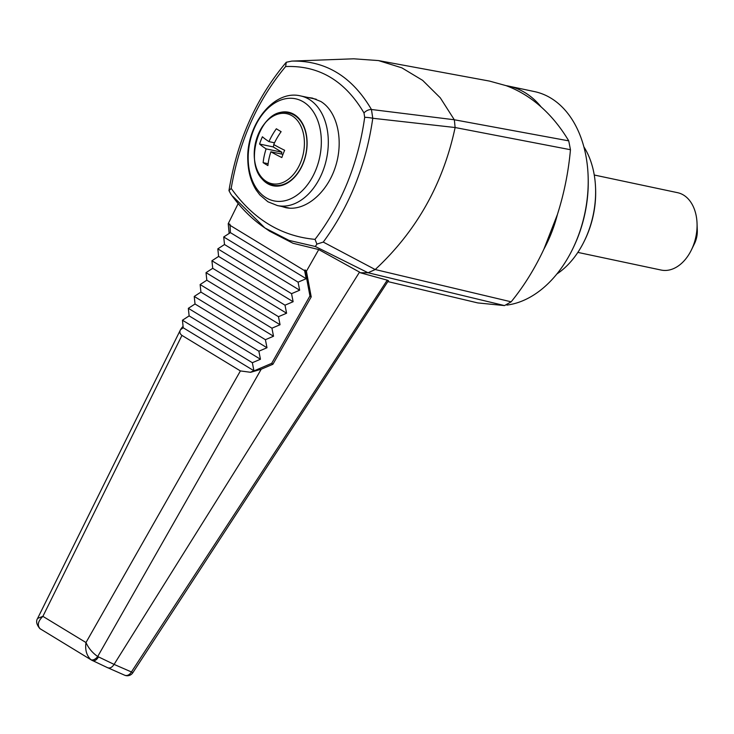 <?xml version="1.0" encoding="UTF-8"?>
<svg xmlns="http://www.w3.org/2000/svg" width="734" height="734" viewBox="0 0 734 734"><rect width="100%" height="100%" fill="white"/><g stroke="black" fill="none" stroke-linecap="round" stroke-linejoin="round"><path stroke-width="1.1" d="M455.062 127.799C443.07 183.931 416.462 231.182 375.221 269.534L511.158 301.821C523.819 286.306 534.737 268.736 543.912 249.12L557.436 214.438C564.152 193.299 568.483 171.728 570.456 149.718L455.108 127.523L372.78 118.266C366.064 164.966 349.558 206.236 323.263 242.082L375.212 269.552L368.055 272.764L315.317 246.496L289.04 240.394L264.91 227.971L232.797 196.336M285.627 66.546C257.414 100.411 239.275 141.029 231.192 188.409C253.23 219.227 281.177 236.22 315.033 239.367C341.594 204.492 358.146 163.82 364.688 117.339A6.588 0.89 -172.5 0 1 372.78 118.266L371.45 109.494A6.588 3.899 -29.5 0 0 363.991 112.953C344.989 80.712 318.868 65.243 285.627 66.546L286.278 62.262L291.811 61.096C325.593 60.408 352.137 76.547 371.45 109.494L454.3 119.761L568.74 140.864L570.456 149.718M568.74 140.864C560.822 127.588 551.629 116.284 541.169 106.971C530.425 97.429 518.736 90.328 506.093 85.649L489.514 81.089L378.423 60.573L353.797 58.803L292.848 61.06M281.214 153.966L281.893 152.222L273.158 146.91L274.021 144.69M259.588 144.038A54.151 9.212 21.3 0 0 266.121 148.883A54.151 38.388 121.3 0 0 263.139 162.664A51.068 8.689 21.3 0 0 267.901 165.563A54.151 38.388 -58.7 0 1 270.883 151.782A54.151 9.212 21.3 0 0 281.838 157.562A51.068 36.195 -58.7 0 1 284.664 150.296A54.151 9.212 -158.7 0 1 273.718 144.515A54.151 38.388 -58.7 0 1 281.122 131.67A51.068 8.689 -158.7 0 1 276.351 128.771A54.151 38.388 121.3 0 0 268.947 141.616A54.151 9.212 -158.7 0 1 262.414 136.772A51.068 36.195 121.3 0 0 259.588 144.038L273.158 146.91M281.893 152.222L266.121 148.883M541.169 106.971A108.76 74.455 -78 0 0 508.671 86.126A108.76 74.455 -78 0 0 506.093 85.649M556.904 273.956A79.098 54.151 -78 0 0 584.282 241.128A79.098 54.151 -78 0 0 595.558 187.922A79.098 54.151 -78 0 0 583.851 146.809M584.282 241.128L584.796 240.073A75.804 51.894 -78 0 0 595.604 189.097L595.558 187.922M543.922 249.101A108.76 74.455 -78 0 0 557.436 214.438L557.445 214.42M506.873 305.087A108.76 74.455 -78 0 0 572.621 249.074L573.126 248.028A105.467 72.198 -78 0 0 588.163 177.096L588.117 175.931A108.76 74.455 -78 0 0 534.526 91.603L508.671 86.126M572.621 249.074A108.76 74.455 -78 0 0 588.117 175.931M387.836 281.581L477.788 302.922L504.515 305.592L368.119 272.754M387.24 280.159L388.442 280.663L132.808 672.766L131.414 671.959L387.24 280.159L360.302 272.764L368.055 272.764M238.174 203.584L228.219 223.714L230.008 224.265L230.403 232.632L223.714 236.963L224.503 244.523L217.815 248.863L218.613 256.423L211.924 260.753L212.713 268.314L206.025 272.644L206.823 280.204L200.134 284.544L200.923 292.104L194.235 296.435L195.024 303.995L188.335 308.326L189.133 315.895L182.445 320.226L183.234 327.786L180.518 329.704L37.608 618.404L42.884 616.349C37.911 621.248 37.021 625.423 40.214 628.854L41.407 629.561M454.3 119.761L440.317 97.861L422.656 80.373L401.819 67.831L378.423 60.573M292.334 61.078L350.815 58.913M455.108 127.523L454.383 119.972M98.448 656.948A6.588 3.853 115.2 0 1 92.502 660.6A6.588 3.853 115.2 0 1 92.245 660.462L90.851 659.637A6.588 3.899 126.5 0 0 97.705 656.508C92.456 652.865 88.548 648.214 85.979 642.544L240.403 370.927L250.661 372.303L261.194 369.23L97.705 656.508L114.082 664.389C111.99 667.582 109.751 668.646 107.375 667.573L124.633 675.197A6.588 6.588 0 0 0 132.808 672.766M360.302 272.764L359.522 272.112L114.128 664.316M359.522 272.112L318.749 249.56L306.408 271.25L305.05 269.873L304.61 270.663L306.197 278.7L230.403 232.632M261.194 369.23L272.91 364.257L311.216 296.894L306.408 271.25M281.682 206.465L285.719 207.658C304.463 211.768 326.667 193.693 335.264 167.324C344.044 141.02 337.539 111.504 320.758 101.457L312.225 98.053L308.032 97.503M318.749 249.56L293.022 243.284L269.644 231.192L264.91 227.971C251.964 219.154 240.587 207.823 230.779 193.978L228.971 190.647L231.192 188.409M315.033 239.367L316.904 244.101L315.317 246.496M316.904 244.101L323.263 242.082M228.971 190.647L229.008 190.354C237.146 140.625 256.203 97.961 286.177 62.372M229.614 225.072L304.61 270.663M250.78 372.092L253.927 370.753L252.34 362.706L260.46 359.247L258.873 351.201L266.993 347.742L265.405 339.695L273.525 336.236L271.938 328.19L280.058 324.731L278.47 316.684L286.59 313.225L285.012 305.179L293.132 301.72L291.545 293.673L299.665 290.205L298.077 282.168L306.197 278.7M298.077 282.168L223.714 236.963M299.665 290.205L224.503 244.523M291.545 293.673L217.815 248.863M293.132 301.72L218.613 256.423M285.012 305.179L211.924 260.753M286.59 313.225L212.713 268.314M278.47 316.684L206.025 272.644M280.058 324.731L206.823 280.204M271.938 328.19L200.134 284.544M273.525 336.236L200.923 292.104M265.405 339.695L194.235 296.435M266.993 347.742L195.024 303.995M258.873 351.201L188.335 308.326M260.46 359.247L189.133 315.895M252.34 362.706L182.445 320.226M253.927 370.753L183.234 327.786M182.931 327.603L182.298 327.162L181.004 328.85L182.931 327.603L182.289 327.208M180.647 329.465C179.289 331.768 179.72 333.75 181.949 335.401L42.884 616.349L85.979 642.544C84.96 649.847 86.584 655.545 90.851 659.637L92.245 660.462M183.087 326.336L182.298 327.162M240.403 370.927L181.949 335.401M228.219 223.714L229.155 233.44M107.669 667.738L91.466 660.049L39.847 628.588A6.588 5.276 -51.8 0 0 40.214 628.854M114.082 664.389L131.414 671.959A6.588 4.945 113.7 0 1 124.633 675.197M511.158 301.821L504.515 305.592M265.029 123.037A37.572 25.718 102 0 1 288.563 112.247A37.572 25.718 102 0 1 294.215 114.504A37.572 25.718 102 0 1 304.839 158.617A37.572 25.718 102 0 1 272.975 185.757A37.572 25.718 102 0 1 267.323 183.491A37.572 25.718 102 0 1 255.845 166.343M268.121 163.719L263.139 162.664M282.975 154.342L270.883 151.782M274.525 142.8L268.947 141.616M250.661 372.303L271.672 363.358L309.941 295.967L305.05 269.873M577.851 252.395L661.15 270.057A39.553 27.075 -78 0 0 691.41 249.936L694.483 243.633A19.772 13.533 -78 0 0 697.3 230.338L697.043 223.338A39.553 27.075 -78 0 0 677.555 192.675L594.256 175.013M691.41 249.936A39.553 27.075 -78 0 0 697.043 223.338M309.941 295.967L311.216 296.894M271.672 363.358L272.91 364.257M363.991 112.953L364.688 117.339M266.084 197.749A52.178 35.718 102 0 1 266.864 109.338A52.178 35.718 102 0 1 321.336 142.451A52.178 35.718 102 0 1 266.084 197.749M316.262 99.246L300.656 95.943A56.032 38.351 102 0 1 309.087 99.31A56.032 38.351 102 0 1 324.933 165.095A56.032 38.351 102 0 1 277.415 205.566L289.912 208.208M288.737 112.953A36.911 25.268 102 0 1 294.297 115.174A36.911 25.268 102 0 1 304.729 158.516A36.911 25.268 102 0 1 273.424 185.179L267.332 182.748C240.183 169.003 259.983 104.191 288.737 112.953L293.114 113.88M266.506 181.546A35.792 24.497 102 0 1 255.533 142.754A35.792 24.497 102 0 1 288.976 114.32A35.792 24.497 102 0 1 301.738 159.462A35.792 24.497 102 0 1 266.506 181.546M353.549 58.812L347.099 59.05M39.847 628.588C36.535 624.579 35.792 621.184 37.608 618.404L37.608 618.404M300.656 95.943C273.846 89.163 245.936 125.092 247.817 160.324C248.165 171.811 250.964 181.738 256.221 190.097L259.818 194.895L267.919 201.777L277.415 205.566M273.424 185.179L277.81 186.106"/></g></svg>
